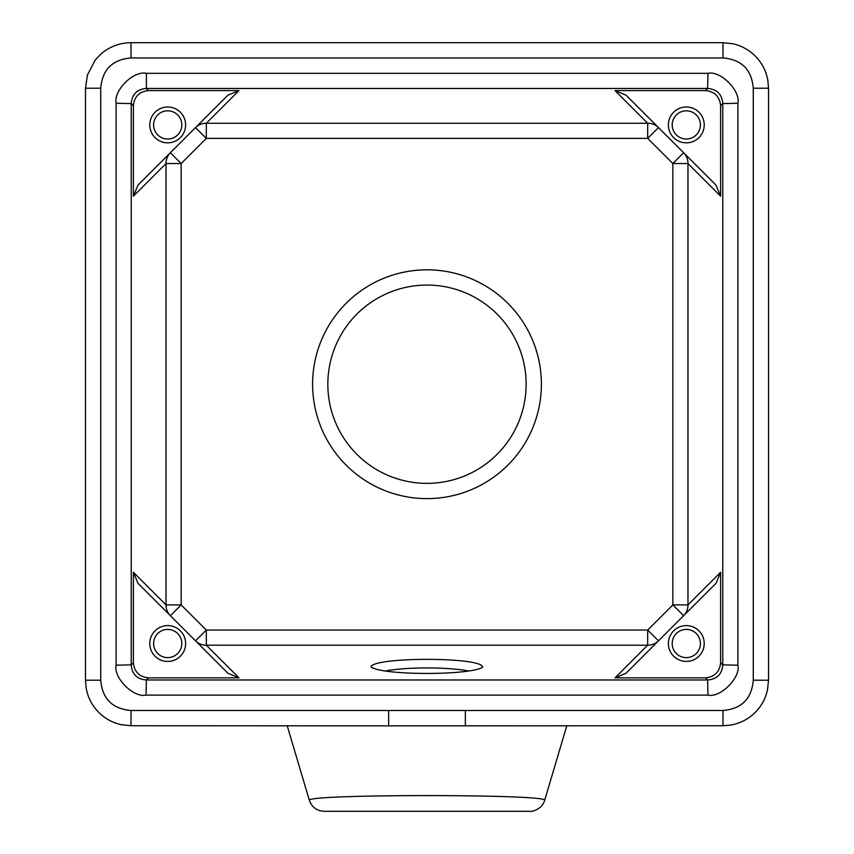 <?xml version="1.0" encoding="UTF-8"?>
<svg xmlns="http://www.w3.org/2000/svg" width="854" height="854" viewBox="0 0 854 854"><rect width="100%" height="100%" fill="white"/><g stroke="black" fill="none" stroke-linecap="round" stroke-linejoin="round"><path stroke-width="1.28" d="M615.04 677.841L705.479 677.841L707.624 679.976L146.376 679.976C137.035 679.229 131.986 674.19 131.238 664.85L131.238 103.59C132.018 94.228 137.056 89.19 146.376 88.464L707.624 88.464C716.976 89.211 722.014 94.25 722.762 103.59L722.762 664.85C722.014 674.19 716.965 679.24 707.624 679.976L707.977 695.113L146.034 695.113L146.376 679.976L148.521 677.841L238.96 677.841L227.943 673.251L137.964 583.282L133.384 572.255L166.028 604.91L166.028 163.53L133.384 196.185L137.964 185.158L227.943 95.189L238.96 90.599L206.316 123.254L647.684 123.254L615.04 90.599L626.057 95.189L716.036 185.158L720.616 196.185L687.972 163.53L687.972 604.91L720.616 572.255L716.036 583.282L626.057 673.251L615.04 677.841L647.684 645.186L206.316 645.186L238.96 677.841M370.956 666.536C376.625 656.63 483.631 657.057 482.617 667.262C469.465 675.503 384.535 675.503 371.383 667.262L372.44 667.999M705.479 677.841C714.649 676.912 719.698 671.874 720.616 662.704L722.762 664.85L737.888 665.191C740.856 677.67 720.36 698.049 707.977 695.113M720.616 662.704L720.616 572.255M148.521 677.841C139.351 676.912 134.302 671.874 133.384 662.704L131.238 664.85L116.112 665.191L116.112 103.249C113.358 90.684 133.277 70.402 146.376 73.327L707.977 73.327C720.445 70.359 740.824 90.855 737.888 103.249L737.888 665.191M133.384 572.255L133.384 662.704M647.684 645.186L647.684 630.049L206.316 630.049L206.316 645.186A15.255 15.02 -45 0 1 195.523 640.842L206.316 630.049L181.165 604.91L181.165 163.53L166.028 163.53A15.255 15.02 -135 0 1 170.384 152.749L181.165 163.53L206.316 138.391L647.684 138.391L647.684 123.254A15.255 15.02 135 0 1 658.477 127.598L647.684 138.391L672.835 163.53L672.835 604.91L687.972 604.91A15.255 15.02 45 0 1 683.616 615.691L672.835 604.91L647.684 630.049L658.477 640.842A15.255 15.02 45 0 1 647.684 645.186M385.058 671.041C406.589 666.899 447.432 666.899 468.942 671.041M720.616 196.185L720.616 105.736L722.762 103.59L737.888 103.249M146.034 695.113C133.512 698.028 113.208 677.67 116.112 665.191M131.036 710.485L722.986 710.485C741.614 708.905 751.701 698.807 753.271 680.19L753.271 88.229C751.68 69.612 741.582 59.513 722.964 57.955L131.014 57.955C112.418 59.513 102.32 69.612 100.729 88.229L100.729 680.211C102.309 698.818 112.408 708.905 131.036 710.485L131.004 725.622M686.296 629.409A14.112 14.112 0 0 0 674.084 650.577A14.112 14.112 0 0 0 698.519 650.577A14.112 14.112 0 0 0 686.296 629.409M116.112 103.249L131.238 103.59L133.384 105.736L133.384 196.185M181.806 643.521A14.112 14.112 0 0 0 160.648 631.298A14.112 14.112 0 0 0 160.648 655.733A14.112 14.112 0 0 0 181.806 643.521M720.616 105.736C719.698 96.566 714.649 91.527 705.479 90.599L707.624 88.464L707.977 73.327M705.479 90.599L615.04 90.599M146.376 73.327L146.376 88.464L148.521 90.599C139.351 91.527 134.302 96.566 133.384 105.736M100.729 680.211L85.603 680.222M100.729 88.229L85.603 88.218M388.623 710.485L388.634 725.622M396.405 725.857L722.996 725.74L730.96 725.046C740.237 723.338 748.243 719.217 754.979 712.674C761.33 706.333 765.494 698.775 767.468 690L768.525 680.222L768.525 88.218L767.821 80.255C766.123 70.978 762.003 62.972 755.448 56.247C749.118 49.895 741.56 45.732 732.775 43.757L722.996 42.7L131.004 42.7C120.04 42.753 110.177 46.383 101.412 53.578L95.37 59.823L87.471 74.864L85.475 88.218L85.475 680.222L86.169 688.153C87.866 697.43 91.986 705.447 98.541 712.183C104.871 718.534 112.418 722.697 121.193 724.683L131.004 725.74L396.405 725.857M465.366 710.485L465.366 725.622M722.964 57.955L722.996 42.817M722.986 710.485L722.996 725.622M753.271 88.229L768.397 88.218M753.271 680.19L768.397 680.222M238.96 90.599L148.521 90.599M526.139 384.225A99.139 99.139 0 0 0 377.425 298.356A99.139 99.139 0 0 0 377.425 470.084A99.139 99.139 0 0 0 526.139 384.225M672.194 124.919A14.112 14.112 0 0 0 693.352 137.142A14.112 14.112 0 0 0 693.352 112.707A14.112 14.112 0 0 0 672.194 124.919M544.628 800.401L544.628 800.379C550.809 794.028 303.554 793.985 309.372 800.379C311.87 807.211 316.738 810.852 323.986 811.3L530.014 811.3C528.658 811.983 541.575 811.022 544.628 800.379L566.81 725.74M167.704 139.031A14.112 14.112 0 0 0 179.916 117.863A14.112 14.112 0 0 0 155.481 117.863A14.112 14.112 0 0 0 167.704 139.031M686.296 625.598A17.923 17.923 0 0 0 670.774 652.477A17.923 17.923 0 0 0 701.817 652.477A17.923 17.923 0 0 0 686.296 625.598M185.628 643.521A17.923 17.923 0 0 0 158.737 628A17.923 17.923 0 0 0 158.737 659.042A17.923 17.923 0 0 0 185.628 643.521M166.028 604.91A15.255 15.02 -45 0 0 170.384 615.691L181.165 604.91L166.028 604.91M541.393 384.225A114.393 114.393 0 0 0 369.803 285.151A114.393 114.393 0 0 0 369.803 483.289A114.393 114.393 0 0 0 541.393 384.225M668.372 124.919A17.923 17.923 0 0 0 695.263 140.44A17.923 17.923 0 0 0 695.263 109.397A17.923 17.923 0 0 0 668.372 124.919M687.972 163.53A15.255 15.02 135 0 0 683.616 152.749L672.835 163.53L687.972 163.53M131.014 57.955L131.004 42.817M167.704 142.842A17.923 17.923 0 0 0 183.226 115.963A17.923 17.923 0 0 0 152.183 115.963A17.923 17.923 0 0 0 167.704 142.842M206.316 138.391L195.523 127.598A15.255 15.02 -135 0 1 206.316 123.254L206.316 138.391M287.19 725.74L309.372 800.379"/></g></svg>
